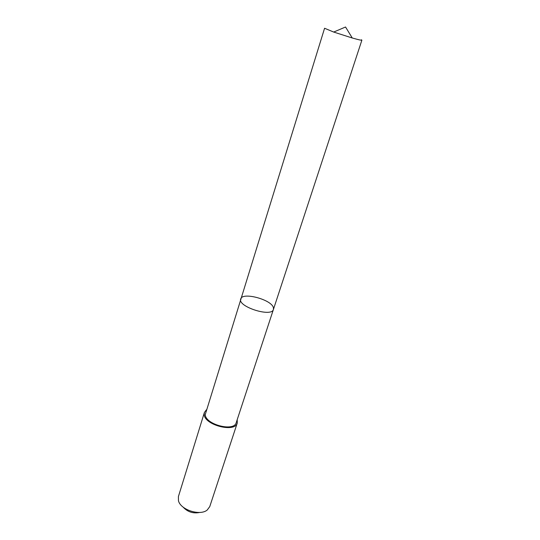 <?xml version="1.0" encoding="UTF-8"?>
<svg xmlns="http://www.w3.org/2000/svg" width="540" height="540" viewBox="0 0 540 540"><rect width="100%" height="100%" fill="white"/><g stroke="black" fill="none" stroke-linecap="round" stroke-linejoin="round"><path stroke-width="0.81" d="M240.719 298.991C237.316 306.632 271.762 317.628 273.422 309.434L273.422 307.773C271.904 299.666 242.224 291.654 240.719 298.991C237.316 306.632 271.762 317.628 273.422 309.434L361.888 40.163C361.557 40.446 358.351 39.717 352.262 37.989L333.693 32.056L324.581 28.256L205.274 414.497C205.112 424.474 234.164 432.061 236.23 422.631L273.422 309.434M361.409 39.758L361.888 40.163M237.202 419.654L237.276 422.995C235.076 433.08 203.992 424.953 204.194 414.288L204.39 412.499L206.388 409.82M237.276 422.995L209.756 506.608L207.245 509.996C200.191 516.145 180.657 509.915 178.47 500.816L178.396 496.598L204.39 412.499M199.915 512.419C193.279 513.803 187.65 512.008 183.04 507.04M352.262 37.989L345.539 27L333.693 32.056"/></g></svg>
